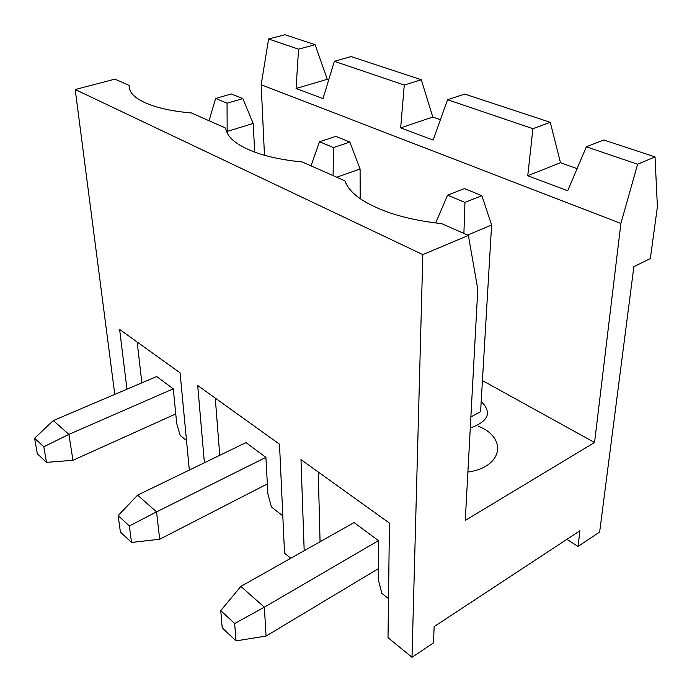 <?xml version="1.0" encoding="UTF-8"?>
<svg xmlns="http://www.w3.org/2000/svg" width="692" height="692" viewBox="0 0 692 692"><rect width="100%" height="100%" fill="white"/><g stroke="black" fill="none" stroke-linecap="round" stroke-linejoin="round"><path stroke-width="1.04" d="M234.666 623.509L264.353 607.187L266.065 636.06L236.007 640.887L234.666 623.509L220.757 610.629L240.851 586.409L354.088 522.572L378.498 540.625L378.247 579.351L381.828 593.381L388.497 598.615M173.268 388.817L68.897 434.386L72.954 460.284L46.468 462.36L43.795 446.764L68.897 434.386L53.293 420.589L156.669 376.543L173.268 388.817L175.759 413.937L72.954 460.284M412.008 657.27L422.821 254.613L468.38 235.436L477.791 289.265L465.275 520.401L594.558 442.499L620.888 223.464L637.626 164.22L655.021 156.894L657.4 206.744L650.333 258.566L633.872 266.688L599.644 532.027L578.062 546.429L579.913 530.764L434.135 626.606L433.495 642.929L412.008 657.27L388.013 637.678L389.44 523.117L300.985 459.626L304.186 550.702M463.899 233.463L464.963 202.41L481.857 195.672L491.614 224.995L480.585 411.714L470.871 416.939M189.323 470.058L180.076 372.824L119.612 329.427L126.973 389.189M422.821 254.613L75.203 89.519L114.959 79.139L129.205 85.436C128.755 93.835 137.561 100.902 155.631 106.654C165.648 109.665 177.585 111.767 191.442 112.96L225.627 128.081C227.14 138.184 238.558 146.79 259.889 153.909C272.008 157.733 286.151 160.432 302.309 161.997L344.91 180.837C349.322 193.267 364.476 203.993 390.366 213.032C405.4 218.015 422.518 221.552 441.704 223.646L468.38 235.436M114.777 394.388L75.203 89.519M204.391 462.758L197.687 385.47L279.499 444.195L284.533 553.159L290.778 558.262M577.085 168.649L560.485 162.707L550.261 122.311L532.918 128.686L527.754 175.725L567.699 190.767L586.349 146.816L603.744 139.966L655.021 156.894M560.485 162.707L527.754 175.725M637.626 164.22L586.349 146.816M227.279 133.184L227.166 131.419L253.203 123.435L254.682 152.136M349.858 142.076L335.845 136.385L319.514 141.765L333.457 147.578L349.858 142.076L360.091 168.969L360.186 198.673M360.091 168.969L336.736 177.221M253.203 123.435L242.831 98.619L231.336 93.948L215.636 98.446L209.045 120.745M482.428 380.574L594.558 442.499M467.887 472.048C502.764 467.282 507.643 437.854 478.63 426.35M226.353 131.056L227.166 131.419L227.054 103.203L242.831 98.619M129.335 525.972L118.15 515.609L120.382 531.984L131.497 542.459L129.335 525.972L156.548 511.872L159.696 539.241L131.497 542.459M578.062 546.429L566.886 539.327M620.888 223.464L261.161 84.744L268.6 39.003L284.94 34.73L315.076 44.677L327.29 79.295L296.072 88.472L298.555 49.167L315.076 44.677M264.474 155.276L261.161 84.744M118.15 515.609L137.596 495.126L245.98 442.603L265.918 457.351L267.89 494.019L271.446 506.968L282.812 515.86M220.757 610.629L222.218 627.904L236.007 640.887M481.857 195.672L464.41 188.587L447.568 195.153L464.963 202.41M137.596 495.126L156.548 511.872L265.918 457.351M43.795 446.764L34.6 438.244L53.293 420.589M129.862 89.917L129.205 85.436M34.6 438.244L37.316 453.744L46.468 462.36M175.759 413.937L176.711 423.513L180.205 435.527L186.503 440.458M333.457 147.578L333.094 175.612M550.261 122.311L464.73 94.077L447.568 99.726L532.918 128.686M137.163 342.021L141.869 382.849M491.614 224.995L467.584 235.09M318.251 472.013L320.067 541.75M215.273 398.09L219.745 455.319M400.668 127.864L404.266 85.038L334.366 61.32L351.078 56.562L421.272 79.736L432.794 117.035L400.668 127.864L433.131 140.087L447.568 99.726M268.6 39.003L298.555 49.167M240.851 586.409L264.353 607.187L378.498 540.625M421.272 79.736L404.266 85.038M334.366 61.32L322.982 98.61L296.072 88.472M378.316 568.694L266.065 636.06M327.29 79.295L328.717 79.814M440.406 119.759L432.794 117.035M319.514 141.765L311.011 165.846M267.346 483.916L159.696 539.241M470.275 428.002C488.595 421.393 492.228 412.527 481.191 401.403M435.692 222.945L447.568 195.153M215.636 98.446L227.054 103.203"/></g></svg>
